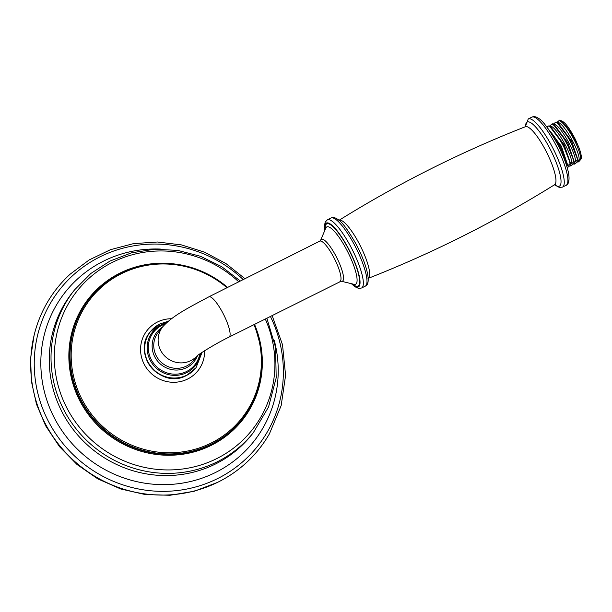 <?xml version="1.0" encoding="UTF-8"?>
<svg xmlns="http://www.w3.org/2000/svg" width="612" height="612" viewBox="0 0 612 612"><rect width="100%" height="100%" fill="white"/><g stroke="black" fill="none" stroke-linecap="round" stroke-linejoin="round"><path stroke-width="0.92" d="M339.966 281.382A22.522 5.263 63.3 0 0 333.456 256.772A22.522 5.263 63.3 0 0 319.755 241.136L320.627 240.287A23.424 5.47 63.3 0 1 320.673 240.164A23.424 5.47 63.3 0 1 335.674 255.548A23.424 5.47 63.3 0 1 341.297 281.229A23.424 5.47 63.3 0 1 341.167 281.191L229.064 337.082A22.522 5.263 -116.7 0 0 222.554 312.472A22.522 5.263 -116.7 0 0 208.853 296.835C188.863 307.576 172.951 315.425 162.777 326.739A22.522 21.772 -141.3 0 0 160.78 350.653A22.522 21.772 -141.3 0 0 197.003 355.977M197.523 355.564A23.723 22.935 -141.3 0 1 186.668 367.621A23.723 22.935 -141.3 0 1 154.935 357.163A23.723 22.935 -141.3 0 1 162.486 327.099M171.559 318.73A32.428 31.357 -141.3 0 0 144.401 364.668A32.428 31.357 38.7 0 0 180.808 381.475A32.428 31.357 38.7 0 0 204.584 350.76M272.103 315.471L282.507 344.717L285.59 375.385L281.153 405.657L269.456 433.755A129.117 124.833 -141.3 0 1 157.23 494.978A129.117 124.833 -141.3 0 1 45.938 424.896A129.117 124.833 -141.3 0 1 70.235 274.1L89.145 259.955L110.504 249.673L133.554 243.622L157.468 242.008L181.397 244.892L204.492 252.159L225.943 263.558L244.984 278.69M549.538 130.761A21.917 5.118 63.3 0 1 565.71 162.968M566.628 165.737L566.926 166.135L567.86 165.668L570.017 163.71C568.724 153.497 555.13 129.055 548.176 125.896L546.837 126.998M549.171 130.234L554.671 137.149C561.204 147.247 565.266 156.68 566.857 165.454L566.926 166.135M575.165 141.8A24.564 5.737 -116.7 0 0 566.406 126.585L559.735 120.097L556.782 122.446C562.443 119.768 580.987 153.191 578.975 160.084L580.819 158.393C580.291 154.216 578.409 148.685 575.165 141.8C569.52 130.754 564.233 123.593 559.292 120.319M578.042 160.551L569.795 139.414L557.165 122.683L556.033 121.956L553.08 124.312C558.741 121.627 577.284 155.05 575.272 161.943L577.43 159.992L577.873 159.77L578.042 160.551L578.975 160.084M573.719 161.851L574.163 161.629L566.092 141.273L553.455 124.542L552.33 123.815L549.377 126.171C555.03 123.494 573.574 156.909 571.562 163.809L573.719 161.851C572.427 151.638 558.832 127.197 551.886 124.037M570.017 163.71L570.461 163.488L562.39 143.131L549.752 126.401L548.176 125.896M577.437 161.752L578.011 162.126L579.442 161.025L581.4 158.585L580.819 158.393M560.485 120.587C564.256 121.13 569.236 127.441 575.425 139.521L579.258 148.356A22.759 5.317 63.3 0 1 581.4 158.585M578.011 162.126L577.973 161.484L574.882 163.909L574.133 163.909M570.277 165.653L570.736 165.99L570.56 165.209L567.225 167.757M574.438 164.131L574.27 163.343L570.736 165.99M570.629 164.276L570.461 163.488L570.629 164.276L571.562 163.809M574.339 162.417L574.163 161.629L574.339 162.417L575.272 161.943M566.98 165.844L563.423 152.878L554.671 137.149M567.86 165.668L561.449 146.337L548.054 128.642M570.69 163.978L564.21 144.914L551.336 127.571M574.393 162.119L567.913 143.055L555.038 125.712M555.589 122.178C562.535 125.338 576.137 149.772 577.43 159.992M578.095 160.26L571.623 141.196L558.741 123.854M579.258 148.356C576.114 140.852 571.83 133.6 566.406 126.585M575.425 139.521L562.78 122.224L560.867 120.824M566.131 185.268C567.745 185.306 570.904 180.869 567.546 168.904C565.343 160.91 561.778 152.25 556.843 142.933C548.582 128.551 542.469 120.35 538.506 118.338C536.036 116.617 533.84 116.211 531.904 117.106A38.135 8.905 -116.7 0 1 555.107 143.583A38.135 8.905 63.3 0 1 566.131 185.268L562.482 187.104L559.46 187.486L554.472 184.809M562.482 187.104A38.135 8.905 63.3 0 0 551.458 145.419A38.135 8.905 -116.7 0 0 528.248 118.942L531.904 117.106M525.524 126.653A35.871 8.377 63.3 0 1 549.01 146.918A35.871 8.377 63.3 0 1 560.737 177.985A35.871 8.377 63.3 0 1 554.671 184.686M526.136 126.149L525.448 126.684A32.482 7.589 63.3 0 1 545.07 149.305A32.482 7.589 63.3 0 1 554.594 184.725C495.253 221.628 433.067 252.863 368.026 278.429M339.01 220.312A32.482 7.589 63.3 0 1 358.785 242.865A32.482 7.589 63.3 0 1 368.172 278.368M365.226 286.171A38.135 8.905 63.3 0 0 354.203 244.494A38.135 8.905 -116.7 0 0 330.993 218.017C332.897 217.092 335.131 217.52 337.686 219.303C341.58 221.269 347.662 229.454 355.939 243.836C366.603 263.91 371.943 283.96 365.226 286.171L361.577 288.007L358.563 288.397L354.945 286.76L351.365 283.677M324.72 230.625L324.375 225.981L325.224 222.049L327.344 219.846A38.135 8.905 -116.7 0 1 350.554 246.322A38.135 8.905 63.3 0 1 361.577 288.007M351.724 283.761A35.733 8.346 63.3 0 0 359.94 280.25A35.733 8.346 63.3 0 0 348.083 247.852A35.733 8.346 -116.7 0 0 324.865 230.28M325.163 229.584A34.869 8.147 63.3 0 1 347.945 248.028A34.869 8.147 63.3 0 1 359.443 278.973A34.869 8.147 63.3 0 1 352.466 283.945M320.673 240.164L325.791 228.1A32.069 7.489 63.3 0 1 346.331 249.168A32.069 7.489 63.3 0 1 354.027 284.32L341.297 281.229M197.179 355.832L193.553 360.353A22.522 21.772 38.7 0 1 156.412 356.1A22.522 21.772 -141.3 0 1 158.409 332.186L162.777 326.739M165.355 323.901A26.316 25.444 38.7 0 0 161.943 325.309A26.316 25.444 38.7 0 0 151.409 359.887A26.316 25.444 38.7 0 0 186.606 371.492A26.316 25.444 38.7 0 0 199.826 353.889M166.472 322.845A27.242 26.339 38.7 0 0 161.277 324.796A27.242 26.339 38.7 0 0 150.368 360.583A27.242 26.339 38.7 0 0 186.798 372.593A27.242 26.339 38.7 0 0 200.66 353.315M159.732 324.054A29.07 28.106 38.7 0 0 150.667 331.375A29.07 28.106 38.7 0 0 151.462 367.246A29.07 28.106 38.7 0 0 186.966 375.057A29.07 28.106 -141.3 0 0 196.031 367.736L202.044 352.397M195.932 367.85A29.07 28.106 -141.3 0 1 195.84 367.973A29.07 28.106 -141.3 0 1 186.775 375.301A29.07 28.106 -141.3 0 1 151.271 367.483A29.07 28.106 -141.3 0 1 150.475 331.62A29.07 28.106 -141.3 0 1 150.575 331.497M253.934 324.597A96.352 93.154 -141.3 0 1 207.361 444.825A96.352 93.154 -141.3 0 1 82.566 400.424A96.352 93.154 -141.3 0 1 105.998 283.417A96.352 93.154 -141.3 0 1 226.998 287.724M254.516 324.299A97.293 94.064 -141.3 0 1 242.015 419.45A97.293 94.064 -141.3 0 1 81.557 401.067A97.293 94.064 -141.3 0 1 90.178 297.769A97.293 94.064 -141.3 0 1 227.588 287.426M227.626 287.403L211.683 276.18L193.897 268.27L175.001 263.994L155.746 263.52L136.904 266.863L119.233 273.893L103.443 284.335L89.849 298.174A97.293 94.064 38.7 0 0 81.235 401.472A97.293 94.064 38.7 0 0 241.686 419.855L254.776 398.091L261.347 373.978L261.27 348.786L254.546 324.291M171.559 263.627A98.004 94.753 38.7 0 0 84.089 304.853A98.004 94.753 38.7 0 0 80.44 402A98.004 94.753 38.7 0 0 203.658 448.718A98.004 94.753 38.7 0 0 257.606 332.576M265.241 318.913A111.736 108.026 -141.3 0 1 213.412 460.186A111.736 108.026 -141.3 0 1 67.527 409.214A111.736 108.026 -141.3 0 1 96.62 272.065A111.736 108.026 -141.3 0 1 238.734 281.826M74.687 289.728L72.927 291.916A114.406 110.611 -141.3 0 0 62.791 413.391A114.406 110.611 38.7 0 0 251.478 435.01L253.238 432.814A114.406 110.611 -141.3 0 1 64.551 411.203A114.406 110.611 -141.3 0 1 74.687 289.728L90.806 273.503L110.045 261.026L131.572 252.817L154.476 249.222L177.778 250.4L200.484 256.29L221.636 266.648L240.332 281.023M160.405 249.069A120.243 116.257 38.7 0 0 55.042 419.281A120.243 116.257 38.7 0 0 203.245 477.727A120.243 116.257 38.7 0 0 274.237 340.295M243.209 279.577A126.179 121.995 38.7 0 0 82.391 267.612A126.179 121.995 38.7 0 0 49.159 422.777A126.179 121.995 38.7 0 0 216.09 479.318A126.179 121.995 38.7 0 0 270.351 316.35M555.444 184.495L554.594 184.725M525.448 126.684C460.408 152.25 398.221 183.485 338.88 220.389M525.303 126.738L528.248 118.942M327.344 219.846L330.993 218.017M319.755 241.136L208.853 296.835M229.064 337.082C215.202 343.799 197.852 354.761 196.781 356.169M196.031 367.736L186.706 375.355C161.124 390.127 130.739 353.529 150.475 331.62L159.847 323.955L168.285 321.277M253.238 432.814L268.546 406.995L276.188 377.834L275.599 347.463L266.84 318.118M217.352 482.463L194.387 491.199L170.014 495.276L145.159 494.527L120.778 488.988L97.798 478.867L77.097 464.562L59.471 446.622L45.602 425.723L36.475 404.172L31.419 381.452L30.6 358.326L34.05 335.567M558.84 124.167L558.848 123.586M570.591 165.875L570.032 165.47M573.735 163.611L574.278 164.016M551.672 127.816L549.744 126.409M553.455 124.55L555.375 125.957M557.157 122.691L559.077 124.098"/></g></svg>

